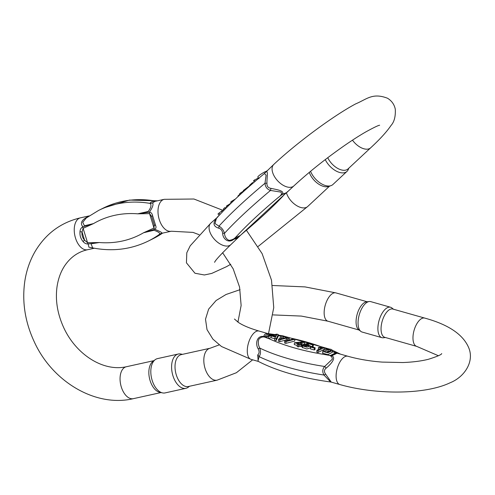 <?xml version="1.0" encoding="UTF-8"?>
<svg xmlns="http://www.w3.org/2000/svg" width="495" height="495" viewBox="0 0 495 495"><rect width="100%" height="100%" fill="white"/><g stroke="black" fill="none" stroke-linecap="round" stroke-linejoin="round"><path stroke-width="0.74" d="M282.131 194.498L277.676 197.963L282.144 194.492C282.862 194.158 286.518 193.118 287.125 192.19L293.832 185.941A14.708 8.341 47 0 1 277.701 180.867A14.708 8.341 47 0 1 273.778 164.427L265.45 172.501C268.717 168.888 266.749 177.816 266.954 183.218C266.786 186.207 268.098 187.921 270.895 188.347C275.666 189.43 285.504 190.748 282.15 194.25C285.739 193.18 287.471 192.32 287.347 191.67M237.569 238.38L233.956 239.172C228.535 243.856 222.713 238.788 222.657 233.318C222.335 230.571 221.018 228.857 218.716 228.183C213.017 226.376 212.528 222.793 217.256 217.423L210.771 223.152A14.708 8.341 47 0 0 214.7 239.599A14.708 8.341 47 0 0 230.825 244.666L239.215 236.56A2.617 0.415 39.8 0 1 239.153 236.591L240.391 235.397A2.617 1.027 49.1 0 0 240.391 235.397L240.366 235.422M327.746 157.707A14.708 8.341 47 0 0 348.059 168.888L370.699 147.782A14.708 8.341 -133 0 1 352.483 140.165M309.282 172.371A14.708 8.341 47 0 0 328.488 186.485L330.926 185.674A15.809 8.966 47 0 0 332.912 184.511L346.983 171.394A15.809 8.966 -133 0 1 325.258 159.607M310.569 171.301A15.809 8.966 47 0 0 330.926 185.674M348.833 168.164L348.282 169.494A15.809 8.966 -133 0 1 346.983 171.394M234.921 238.503A2.617 2.37 172.7 0 1 233.956 239.172L236.919 235.954A113.442 15.568 142.5 0 1 277.676 197.963C281.265 195.525 282.323 193.57 280.857 192.091L270.505 190.445C267.133 189.338 265.289 186.943 264.986 183.255L266.093 175.205L264.398 173.541C243.571 190.829 227.564 205.809 216.377 218.474L214.997 223.554L218.957 226.159C221.661 227.601 223.499 229.996 224.476 233.349C224.786 236.783 226.314 239.128 229.061 240.378C232.594 239.927 235.212 238.454 236.919 235.954L234.735 238.219L234.921 238.503C236.028 238.745 237.452 238.033 239.196 236.381L243.484 232.7A113.442 15.568 142.5 0 0 284.241 194.708L285.801 193.087M285.968 192.994L284.241 194.708L285.912 193.025M217.361 217.361L217.256 217.423A2.617 2.543 78.5 0 1 217.633 217.051M266.954 183.218A5.884 0.34 -3 0 0 264.986 183.255A122.593 16.824 142.5 0 0 218.957 226.159A5.884 3.403 -63.3 0 1 218.716 228.183M270.895 188.347A5.884 1.646 -73.6 0 1 270.505 190.445A122.593 16.824 -37.5 0 0 224.476 233.349A5.884 2.098 -15.2 0 0 222.657 233.318M265.376 172.588A2.617 0.415 39.8 0 1 265.388 172.526A2.617 0.415 39.8 0 1 265.45 172.501L264.212 173.696M239.196 236.381A2.617 0.415 39.8 0 1 239.215 236.56L240.378 235.41A2.617 1.027 49.1 0 1 240.248 235.484L234.735 238.219A2.617 1.875 -135.7 0 1 234.451 238.349M282.806 194.238L280.919 195.172A2.617 1.027 -130.9 0 1 280.727 195.209M265.858 171.957C267.721 169.797 257.777 175.663 257.802 177.086L257.839 177.136M249.734 185.681L243.323 190.513L243.868 190.55M258.508 178.014L254.343 180.081L255.241 181.25M254.343 180.081L253.471 180.898L254.337 182.024M243.732 191.355L242.841 191.447L240.409 193.069L239.543 193.879L240.125 194.634M240.409 193.069L240.997 193.836M239.828 194.257L237.94 196.014L238.225 196.385M242.841 191.447L243.163 191.868M241.882 192.338L242.197 192.747M231.227 202.962L226.246 206.273L226.97 207.213M227.205 205.382L227.898 206.285M235.422 199.009L231.536 201.341L232.143 202.133M231.536 201.341L230.633 202.189L231.252 202.993M223.919 209.249L217.992 213.964L219.112 215.418M218.988 213.036L220.04 214.409M226.617 207.566L224.625 207.782L225.404 208.797M224.625 207.782L223.561 208.779L224.377 209.843M221.63 211.384L222.193 212.114M253.273 182.946L252.945 182.519L252.19 182.896L249.511 185.39L249.895 185.885M252.19 182.896L252.642 183.49M93.734 248.125L88.877 247.178L88.184 243.979C86.142 244.054 84.41 243.212 82.999 241.455C80.679 238.646 79.676 235.391 79.992 231.679C80.141 229.333 81.112 227.712 82.906 226.828C80.147 223.554 81.291 220.454 86.347 217.528L88.432 216.433M154.954 201.378L152.608 202.894C153.654 204.472 152.578 207.554 149.379 212.145C151.012 212.275 152.083 213.444 152.59 215.647L155.597 225.423C156.352 227.316 156.036 228.61 154.657 229.296C159.891 231.338 162.323 232.656 161.952 233.263L171.301 231.233L193.019 232.403L199.151 234.71M188.329 386.527A16.341 9.349 -102.5 0 1 175.676 372.587A16.341 9.349 -102.5 0 1 181.281 354.612L210.072 348.251A16.341 9.349 -102.5 0 0 204.472 366.226A16.341 9.349 -102.5 0 0 217.119 380.166L188.329 386.527M162.502 392.894L159.724 392.294A16.341 9.349 -102.5 0 1 149.502 378.366A16.341 9.349 -102.5 0 1 152.906 361.43L155.17 359.716A17.566 10.048 77.5 0 0 151.513 377.92A17.566 10.048 77.5 0 0 162.502 392.894A17.566 10.048 77.5 0 0 165.113 392.906L185.897 388.315A17.566 10.048 -102.5 0 1 172.297 373.329A17.566 10.048 -102.5 0 1 178.318 354.012A17.566 10.048 -102.5 0 1 180.935 354.024L182.457 354.352M178.318 354.012L157.54 358.603A17.566 10.048 77.5 0 0 155.17 359.716M189.505 386.267L188.261 387.208A17.566 10.048 -102.5 0 1 185.897 388.315M82.999 241.455A2.617 0.464 -42.3 0 0 84.571 240.18L87.541 242.717L99.359 242.525L91.086 243.781L92.645 247.915C112.47 251.745 131.008 249.461 148.259 241.084L153.159 238.652A118.831 96.5 -116.4 0 0 162.502 233.176M161.686 233.362L159.594 234.209C160.337 233.151 158.456 231.839 153.957 230.262L143.575 232.755L153.995 228.04L154.205 224.798A2.617 1.361 -12.2 0 0 155.597 225.423M152.59 215.647A2.617 0.817 158.5 0 0 151.68 216.593L149.57 213.63L137.746 213.821L148.209 211.483C151.031 207.665 151.668 204.967 150.115 203.408C150.171 202.331 151.804 201.521 155.015 200.976L157.045 200.914M86.303 217.955L82.739 222.304L84.428 225.788L93.536 223.585L83.111 228.306L82.046 231.969L79.992 231.679M82.906 226.828A2.617 1.491 -102.8 0 0 83.104 228.313L83.104 228.313A2.617 1.497 -102.5 0 1 82.919 226.828L93.536 223.585A109.463 88.896 -116.4 0 1 137.746 213.821L149.379 212.145A2.617 1.497 77.8 0 0 149.57 213.63M154.657 229.296A2.617 1.504 77.3 0 1 154.001 228.034L154.001 228.034A2.617 1.497 77.5 0 0 154.644 229.296L143.575 232.755A109.463 88.896 -116.4 0 1 99.359 242.525L88.184 243.979A2.617 1.491 -102.2 0 1 87.541 242.717A2.617 1.497 77.6 0 0 88.19 243.973M155.727 201.205A6.534 2.729 81.1 0 1 155.015 200.976A118.831 96.5 -116.4 0 0 103.535 207.974L129.56 200.073L157.472 200.822M103.535 207.974L98.641 210.406A118.831 96.5 63.6 0 1 150.115 203.408A6.534 6.237 177.1 0 0 152.608 202.894M161.952 233.263A6.534 6.503 -66.7 0 0 159.594 234.209A118.831 96.5 63.6 0 1 148.259 241.084M86.347 217.528A6.534 2.463 -120.9 0 0 86.922 217.503M153.995 228.04L149.564 213.63A2.617 1.497 -102.4 0 1 149.372 212.145M314.362 348.121L310.588 347.051L310.445 348.888L314.214 349.959L314.975 349.581L315.117 347.744L314.362 348.121L314.214 349.959M276.117 340.591L278.178 336.377L278.32 334.546L276.26 338.753L276.117 340.591L274.614 340.164L274.756 338.326L275.455 337.076L271.272 335.888L271.13 337.72L274.725 338.741M268.185 338.332L271.13 337.72M266.879 337.924C263.705 336.272 261.026 336.724 258.836 339.273C257.895 342.156 258.211 345.095 259.77 348.078C260.902 351.574 260.679 354.426 259.095 356.635L257.907 361.195C276.971 371.04 301.232 377.976 330.672 381.992L323.984 375.043C322.183 371.881 322.406 369.029 324.664 366.486L332.275 359.209C332.448 356.53 330.326 355.039 325.908 354.742L330.258 355.565L331.613 355.336L335.888 353.213L332.473 351.481L340.35 354.117M273.252 334.855L269.329 334.335C267.083 334.348 265.66 335.053 265.054 336.458L265.159 337.095A2.617 1.627 111.6 0 0 264.862 337.219L263.897 336.513C264.064 334.125 265.796 333.265 269.094 333.933L259.052 331.056A14.708 6.905 105.8 0 0 256.125 331.452A14.708 6.905 105.8 0 0 247.723 346.191A14.708 6.905 105.8 0 0 251.027 359.351L258.341 361.424M278.543 339.403L282.045 335.598L283.4 335.981L280.052 339.162L287.694 337.2L289.284 337.652L286.209 340.907L293.56 338.865L294.89 339.242L285.999 341.519L284.724 341.154L287.713 337.788L279.892 339.787L278.543 339.403L278.4 341.234L279.749 341.618L285.634 340.127M282.558 338.493L283.251 337.819L283.4 335.981M288.467 340.269L289.142 339.49L289.284 337.652M284.724 341.154L284.582 342.992L285.856 343.351L294.748 341.08L294.89 339.242M301.337 344.718L299.989 344.334L298.516 345.071L297.285 344.718L297.142 346.556L298.367 346.902L299.84 346.172L301.189 346.556L301.882 346.209L302.03 344.378L301.337 344.718L301.189 346.556M297.285 344.718L298.757 343.988L294.426 342.757L294.278 344.594L297.229 345.43M301.969 345.114L304.518 343.852L304.66 342.014L300.675 343.994L302.03 344.378M318.007 352.471L324.182 349.408L324.33 347.57L318.155 350.639L318.007 352.471L316.781 352.124L316.924 350.293L321.738 347.905L318.372 347.657L318.471 349.526M302.179 347.36L306.739 348.994L310.315 347.843L310.458 346.005L306.888 347.156L302.47 345.906L302.321 345.522L302.179 347.36M305.52 346.611L306.776 346.679M312.475 346.735L313.193 346.376L313.341 344.539L312.617 344.897L312.475 346.735L310.445 346.16M322.647 353.189L327.808 354.606L332.219 352.372L332.362 350.534L327.95 352.774L322.789 351.357L322.647 353.189M268.111 338.32L268.451 338.444A113.442 39.284 4.5 0 0 325.908 354.742L331.842 355.781C336.959 358.003 329.75 365.236 326.199 368.107C324.046 369.777 323.885 371.813 325.716 374.22L331.248 382.109L339.848 384.547C375.699 394.8 425.001 394.837 450.085 382.784C464.372 377.116 474.519 361.771 468.784 347.911C463.227 334.546 448.544 324.602 424.741 318.093L392.82 309.041A14.708 6.905 105.8 0 0 389.893 309.431A14.708 6.905 105.8 0 0 381.496 324.169A14.708 6.905 105.8 0 0 384.794 337.336L416.716 346.389A14.708 6.905 -74.2 0 1 413.412 333.228A14.708 6.905 -74.2 0 1 421.814 318.489A14.708 6.905 -74.2 0 1 424.741 318.093M266.954 337.906L264.862 337.219M339.322 353.826L337.039 353.201L331.842 355.781L331.613 355.336M258.18 361.344L257.709 354.934C259.368 353.51 259.529 351.469 258.192 348.82C255.098 344.062 256.645 335.22 263.897 336.513A2.617 2.06 156.2 0 1 265.054 336.458M390.549 307.247L370.712 301.622A15.809 7.425 105.8 0 0 369.251 301.517L366.479 301.857A14.708 6.905 105.8 0 0 364.914 302.346A14.708 6.905 105.8 0 0 356.802 315.699A14.708 6.905 105.8 0 0 358.603 329.614L360.787 331.359A15.809 7.425 105.8 0 0 362.086 332.04L381.917 337.664A15.809 7.425 -74.2 0 1 378.372 323.513A15.809 7.425 -74.2 0 1 387.399 307.673A15.809 7.425 -74.2 0 1 390.549 307.247A15.809 7.425 -74.2 0 1 391.848 307.927L393.469 309.22M369.251 301.517A15.809 7.425 105.8 0 0 367.568 302.043A15.809 7.425 105.8 0 0 358.844 316.398A15.809 7.425 105.8 0 0 360.787 331.359M385.444 337.522L383.384 337.769A15.809 7.425 -74.2 0 1 381.917 337.664M271.272 335.888L268.315 336.501L266.91 336.105L266.762 337.955L267.968 338.277M274.793 334.552L268.228 333.605L273.438 334.818M332.293 351.4A113.442 39.284 4.5 0 1 332.473 351.481L337.039 353.201A2.617 2.487 -66.6 0 0 335.888 353.213M269.329 334.335A2.617 0.724 -76.6 0 0 269.094 333.933L273.376 334.83M326.199 368.107A5.884 2.314 43.4 0 0 324.664 366.486A122.593 42.452 -175.5 0 1 259.77 348.078A5.884 0.786 -18.9 0 1 258.192 348.82M325.716 374.22A5.884 0.971 -31.3 0 0 323.984 375.043A122.593 42.452 4.5 0 1 259.095 356.635A5.884 4.071 37.6 0 0 257.709 354.934M267.325 336.025L270.666 334.366A2.617 0.78 -78.9 0 1 270.808 334.267M336.049 352.774A2.617 1.627 -68.4 0 0 335.765 352.83L330.258 355.565A2.617 0.78 101.1 0 0 330.109 355.726M325.345 352.267L328.154 351.363L328.296 349.532L324.145 351.487L326.991 352.353L331.025 350.411L328.296 349.532M322.672 353.381L322.814 351.543C322.783 349.68 329.633 347.985 331.935 349.891L332.362 350.534M328.154 351.363L329.689 351.462M302.321 347.738L302.73 345.009L304.085 345.337L304.023 346.104M304.085 345.337L303.8 345.733L308.942 345.838L305.304 344.798L305.168 346.543M305.304 344.798L304.239 344.427L304.103 346.16M304.239 344.427L308.373 343.134L313.341 344.539M312.617 344.897L308.632 343.771L308.552 344.737M308.632 343.771L306.436 344.433L310.458 346.005M318.155 350.639L316.924 350.293M318.372 347.657L319.102 347.298L324.33 347.57M296.319 342.757L299.45 343.648L302.222 342.268L296.319 342.757M298.516 345.071L298.367 346.902M294.426 342.757L303.658 341.729L304.66 342.014M299.989 344.334L299.84 346.172M279.892 339.787L279.749 341.618M285.999 341.519L285.856 343.351M275.22 335.084L272.318 335.666L275.703 336.631L276.934 334.651L275.22 335.084L275.109 336.458M268.315 336.501L268.166 338.332M266.91 336.105L276.897 334.137L278.32 334.546M276.26 338.753L274.756 338.326M310.588 347.051L311.349 346.673L315.117 347.744M329.559 186.132L307.698 206.508A14.708 8.341 -133 0 1 296.152 205.307A14.708 8.341 -133 0 1 286.413 192.734M258.724 178.287L257.802 177.086M243.323 190.513L243.868 191.231M87.541 249.734C78.278 251.8 70.748 257.016 64.956 265.382C60.904 271.334 58.255 278.493 57.018 286.84C55.193 300.434 57.5 314.195 63.942 328.123C76.385 354.742 103.319 371.906 126.312 366.752A16.341 9.349 -102.5 0 0 120.712 384.726A16.341 9.349 -102.5 0 0 133.359 398.667C95.696 407.614 52.563 381.769 34.433 342.169C25.035 322.096 21.842 301.672 24.861 280.906C26.526 270.27 29.929 260.494 35.058 251.578C45.651 233.751 60.798 222.496 80.493 217.819A16.341 9.349 77.5 0 0 74.894 235.793A16.341 9.349 77.5 0 0 87.541 249.734L94.328 248.236M154.91 201.385L164.253 199.318A16.341 9.349 77.5 0 0 158.654 217.293A16.341 9.349 77.5 0 0 171.301 231.233M83.111 228.306L87.547 242.717M151.68 216.593L154.205 224.798L151.68 216.593M84.571 240.18L82.046 231.969C81.656 235.113 82.498 237.847 84.571 240.18M327.152 349.13A113.442 39.284 4.5 0 0 324.293 347.973M322.87 347.416A113.442 39.284 4.5 0 0 289.278 337.794M287.1 337.349A113.442 39.284 4.5 0 0 283.344 336.619M281.426 336.266A113.442 39.284 4.5 0 0 278.233 335.709M266.898 336.235L265.159 337.095L267.077 337.875M339.273 353.807L347.874 356.252A14.708 6.905 105.8 0 0 344.947 356.641A14.708 6.905 105.8 0 0 336.544 371.38A14.708 6.905 105.8 0 0 339.848 384.547M359.166 330.066L327.894 321.193A14.708 6.905 -74.2 0 1 324.59 308.032A14.708 6.905 -74.2 0 1 332.993 293.294A14.708 6.905 -74.2 0 1 335.919 292.898L367.191 301.771M273.778 164.427C296.517 143.092 333.327 115.793 355.639 103.9C366.913 99.192 372.475 92.491 387.505 98.227C391.718 100.801 394.317 104.476 395.295 109.234C395.654 116.529 394.23 121.937 391.038 125.464C386.743 131.788 379.968 139.225 370.699 147.782M293.832 185.941C308.707 172.217 325.642 158.722 344.631 145.462C352.52 140.011 359.574 135.5 365.793 131.917C373.843 127.506 378.465 125.278 379.653 125.241M210.771 223.152L190.216 245.798L186.807 252.747L186.429 262.808L194.968 273.246L204.392 274.972L211.705 273.432L226.45 266.7L230.744 264.281M258.167 246.442L307.698 206.508M230.825 244.666C220.721 254.473 215.306 260.358 214.589 262.325M286.252 192.833L240.465 235.335M240.211 235.552L240.582 235.236M218.351 216.259L217.472 216.903M264.225 173.683L267.065 170.676M258.996 178.658L257.815 177.117M243.8 191.293L243.311 190.662M80.493 217.819L89.218 215.894M164.253 199.318L193.953 199.015L222.806 210.295M246.454 230.317L262.133 253.663L271.514 280.189L273.747 307.63L268.507 333.642M252.648 359.815L236.412 372.716L217.119 380.166M222.608 252.71L233.188 268.859L239.568 287.081L241.133 305.477L237.928 322.115M219.223 344.885L210.072 348.251M133.359 398.667L160.974 392.566M126.312 366.752L153.926 360.657M162.583 233.157L153.159 238.652M98.641 210.406L86.266 217.986M347.874 356.252C358.262 359.178 369.678 361.127 382.121 362.093L402.831 362.538C412.781 362.161 421.325 361.072 428.472 359.265C437.215 356.493 441.627 354.593 441.713 353.566M438.434 355.75L416.716 346.389M251.027 359.351L221.494 346.512L212.887 339.118L207.015 329.633L205.505 319.188L208.636 309.109L216.111 300.508L226.042 294.494L240.075 289.668M272.516 285.491L305.038 286.902L335.919 292.898M327.894 321.193L301.35 316.082L273.073 314.9M238.225 321.261L237.334 321.694M234.432 319.028L238.615 322.573C243.138 325.561 249.95 328.389 259.052 331.056M340.56 354.173L332.281 350.219M329.874 349.192L283.394 336.006M281.915 335.74L278.277 335.115M268.228 333.605L267.653 333.494M330.672 381.992L331.242 382.103"/></g></svg>

